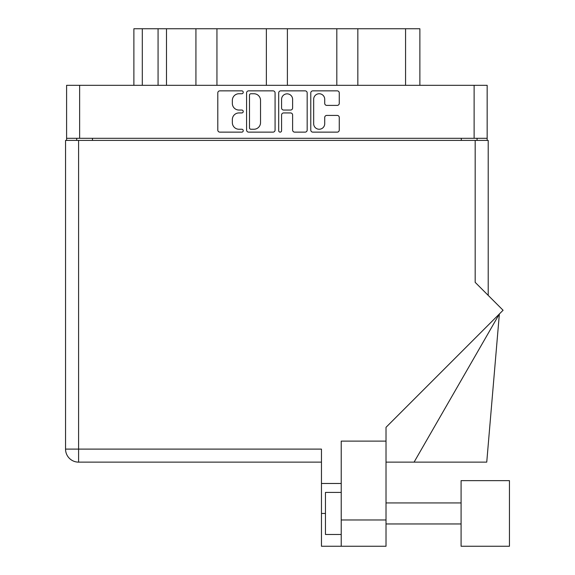 <?xml version="1.0" encoding="UTF-8"?>
<svg xmlns="http://www.w3.org/2000/svg" width="575" height="575" viewBox="0 0 575 575"><rect width="100%" height="100%" fill="white"/><g stroke="black" fill="none" stroke-linecap="round" stroke-linejoin="round"><path stroke-width="0.86" d="M313.67 123.726A5.52 5.52 0 0 0 319.197 129.246A5.52 5.52 0 0 0 324.717 123.726L324.717 117.48A2.063 2.063 0 0 1 326.78 115.417L337.202 115.417A2.063 2.063 0 0 1 339.264 117.48L339.264 130.072A2.063 2.063 0 0 1 337.202 132.135L312.85 132.135A2.063 2.063 0 0 1 310.78 130.072L310.78 92.92A2.063 2.063 0 0 1 312.85 90.857L337.202 90.857A2.063 2.063 0 0 1 339.264 92.92L339.264 103.342A2.063 2.063 0 0 1 337.202 105.405L326.78 105.405A2.063 2.063 0 0 1 324.717 103.342L324.717 99.267A5.52 5.52 0 0 0 319.197 93.747A5.52 5.52 0 0 0 313.67 99.267L313.67 123.726M280.133 132.135A1.445 1.445 0 0 0 281.577 130.69L281.577 115.007A2.063 2.063 0 0 1 283.64 112.937L290.555 112.937A2.063 2.063 0 0 1 292.618 115.007L292.618 130.072A2.063 2.063 0 0 0 294.68 132.135L305.109 132.135A2.063 2.063 0 0 0 307.172 130.072L307.172 92.92A2.063 2.063 0 0 0 305.109 90.857L280.751 90.857A2.063 2.063 0 0 0 278.688 92.92L278.688 130.69A1.445 1.445 0 0 0 280.133 132.135M275.073 130.072L275.073 92.92A2.063 2.063 0 0 0 273.01 90.857L248.652 90.857A2.063 2.063 0 0 0 246.589 92.92L246.589 130.072A2.063 2.063 0 0 0 248.652 132.135L273.01 132.135A2.063 2.063 0 0 0 275.073 130.072M487.162 138.309L66.599 138.309L66.599 85.316L487.162 85.316L487.162 140.408M238.956 93.747L241.795 93.747A1.445 1.445 0 0 0 243.239 92.302A1.445 1.445 0 0 0 241.795 90.857L219.858 90.857A2.063 2.063 0 0 0 217.796 92.92L217.796 130.072A2.063 2.063 0 0 0 219.858 132.135L241.795 132.135A1.445 1.445 0 0 0 243.239 130.69A1.445 1.445 0 0 0 241.795 129.246L238.956 129.246A6.605 6.605 0 0 1 232.35 122.64L232.35 119.542A6.605 6.605 0 0 1 238.956 112.937L241.795 112.937A1.445 1.445 0 0 0 243.239 111.493A1.445 1.445 0 0 0 241.795 110.048L238.956 110.048A6.605 6.605 0 0 1 232.35 103.442L232.35 100.352A6.605 6.605 0 0 1 238.956 93.747M336.813 85.316L336.813 28.75L287.392 28.75L287.392 85.316M195.924 85.316L195.924 28.75L166.484 28.75L166.484 85.316M266.369 85.316L266.369 28.75L216.947 28.75L216.947 85.316M66.599 138.309L66.599 140.408M76.691 140.408L76.691 138.309M477.07 138.309L477.07 140.408L477.07 138.309M133.889 85.316L133.889 28.75L166.484 28.75M405.569 85.316L405.569 28.75L357.837 28.75L357.837 85.316M405.569 28.75L419.872 28.75L419.872 85.316M216.947 28.75L195.924 28.75M287.392 28.75L266.369 28.75M357.837 28.75L336.813 28.75M250.923 93.747A1.445 1.445 0 0 0 249.478 95.191L249.478 127.801A1.445 1.445 0 0 0 250.923 129.246L253.92 129.246A6.605 6.605 0 0 0 260.525 122.64L260.525 100.352A6.605 6.605 0 0 0 253.92 93.747L250.923 93.747M292.618 99.367A5.52 5.52 0 0 0 287.098 93.847A5.52 5.52 0 0 0 281.577 99.367L281.577 107.985A2.063 2.063 0 0 0 283.64 110.048L290.555 110.048A2.063 2.063 0 0 0 292.618 107.985L292.618 99.367M509.45 546.25L509.45 480.643L461.085 480.643L461.085 546.25L509.45 546.25L461.085 546.25M341.227 534.477L325.457 534.477L325.457 492.416L341.227 492.416M386.019 546.25L341.227 546.25L341.227 519.965L386.019 519.965L386.019 546.25L321.461 546.25L321.461 449.104L78.588 449.104L78.588 140.408L488.211 140.408L488.211 295.385L488.211 140.408M475.173 140.408L475.173 282.347L503.082 310.256L386.019 427.318L386.019 441.111L341.227 441.111L341.227 519.965M386.019 441.111L386.019 519.965M321.461 462.135L78.588 462.135A13.038 13.038 0 0 1 65.55 449.104L65.55 140.408L78.588 140.408M341.227 483.482L321.461 483.482M414.079 462.135L499.366 313.972L486.745 462.135L386.019 462.135M65.55 449.104A13.038 13.038 0 0 0 78.588 462.135L78.588 449.104L65.55 449.104A13.038 13.038 0 0 0 78.588 462.135M79.638 85.316L79.638 138.309M474.123 138.309L474.123 85.316M461.294 140.408L461.294 138.309M92.467 138.309L92.467 140.408M142.298 28.75L142.298 85.316M158.075 85.316L158.075 28.75M325.457 513.446L321.461 513.446M461.085 523.962L386.019 523.962M461.085 502.931L386.019 502.931"/></g></svg>
